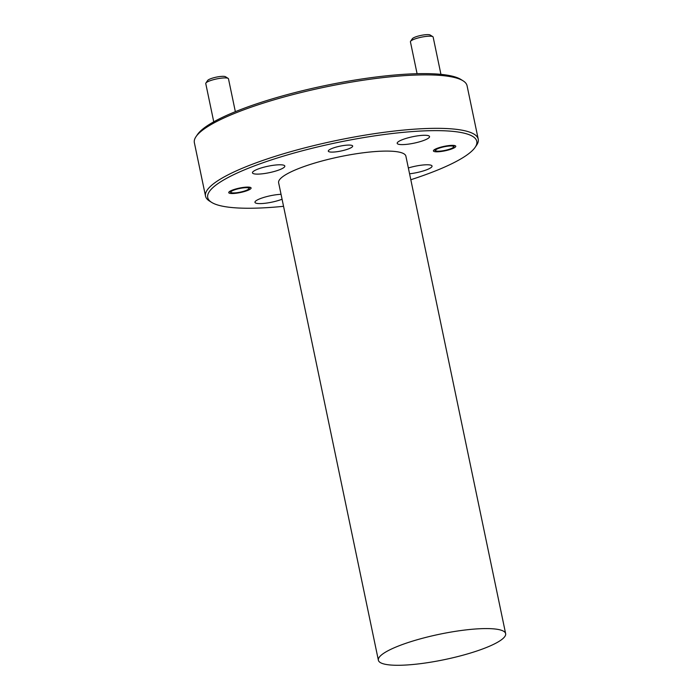 <?xml version="1.0" encoding="UTF-8"?>
<svg xmlns="http://www.w3.org/2000/svg" width="700" height="700" viewBox="0 0 700 700"><rect width="100%" height="100%" fill="white"/><g stroke="black" fill="none" stroke-linecap="round" stroke-linejoin="round"><path stroke-width="1.05" d="M410.812 179.734A137.436 27.344 168.2 0 0 439.092 169.435A137.436 27.344 168.2 0 0 475.116 147.359A137.436 27.344 168.2 0 0 402.692 132.396A137.436 27.344 168.2 0 0 245.411 169.452A137.436 27.344 168.2 0 0 211.654 202.396A137.436 27.344 168.2 0 0 283.553 206.316M211.654 202.396L209.519 201.066A139.291 27.711 -11.8 0 1 205.529 196.149A139.291 27.711 -11.8 0 1 243.731 167.668A139.291 27.711 -11.8 0 1 390.373 131.513A139.291 27.711 -11.8 0 1 478.231 139.178A139.291 27.711 -11.8 0 1 476.543 145.276L475.116 147.359M196.053 136.596L197.479 134.523A137.436 27.344 -11.8 0 1 233.502 112.438A137.436 27.344 -11.8 0 1 365.094 78.505A137.436 27.344 -11.8 0 1 460.941 79.476L463.076 80.815A139.291 27.711 168.2 0 0 365.942 79.826A139.291 27.711 168.2 0 0 232.566 114.222A139.291 27.711 168.2 0 0 196.053 136.596A139.291 27.711 168.2 0 0 194.364 142.695L205.529 196.149M349.256 148.584A12.443 2.476 168.2 0 0 352.669 146.046A12.443 2.476 168.2 0 0 344.82 145.355A12.443 2.476 168.2 0 0 331.713 148.593A12.443 2.476 168.2 0 0 328.3 151.13A12.443 2.476 168.2 0 0 336.149 151.821A12.443 2.476 168.2 0 0 349.256 148.584M452.637 148.584A11.419 2.275 168.2 0 0 455.77 146.248A11.419 2.275 168.2 0 0 448.569 145.617A11.419 2.275 168.2 0 0 436.537 148.584A11.419 2.275 168.2 0 0 433.405 150.92A11.419 2.275 168.2 0 0 440.615 151.55A11.419 2.275 168.2 0 0 452.637 148.584M247.966 190.312A11.419 2.275 168.2 0 0 251.099 187.976A11.419 2.275 168.2 0 0 243.898 187.346A11.419 2.275 168.2 0 0 231.866 190.312A11.419 2.275 168.2 0 0 228.734 192.649A11.419 2.275 168.2 0 0 235.944 193.27A11.419 2.275 168.2 0 0 247.966 190.312M505.636 633.64L405.886 156.153A65.004 12.932 168.2 0 0 364.884 152.574A65.004 12.932 168.2 0 0 296.45 169.452A65.004 12.932 168.2 0 0 278.626 182.735L378.376 660.222A65.004 12.932 168.2 0 0 419.379 663.801A65.004 12.932 168.2 0 0 487.812 646.931A65.004 12.932 168.2 0 0 505.636 633.64A65.004 12.932 168.2 0 0 464.634 630.061A65.004 12.932 168.2 0 0 396.2 646.94A65.004 12.932 168.2 0 0 378.376 660.222M409.57 173.793A16.529 3.29 168.2 0 0 427.516 169.444A16.529 3.29 168.2 0 0 432.049 166.058A16.529 3.29 168.2 0 0 408.354 167.974M281.041 194.311A16.529 3.29 168.2 0 0 259.499 198.949A16.529 3.29 168.2 0 0 254.957 202.326A16.529 3.29 168.2 0 0 264.924 203.289A16.529 3.29 168.2 0 0 282.065 199.237M256.996 169.452A16.529 3.29 168.2 0 0 252.455 172.83A16.529 3.29 168.2 0 0 262.885 173.74A16.529 3.29 168.2 0 0 280.289 169.452A16.529 3.29 168.2 0 0 284.821 166.066A16.529 3.29 168.2 0 0 274.391 165.156A16.529 3.29 168.2 0 0 256.996 169.452M401.721 139.947A16.529 3.29 168.2 0 0 397.189 143.325A16.529 3.29 168.2 0 0 407.61 144.235A16.529 3.29 168.2 0 0 425.014 139.947A16.529 3.29 168.2 0 0 429.546 136.561A16.529 3.29 168.2 0 0 419.116 135.651A16.529 3.29 168.2 0 0 401.721 139.947M478.231 139.178L467.066 85.733A139.291 27.711 168.2 0 0 463.076 80.815M410.567 41.317L412.352 38.719A9.284 1.846 -11.8 0 1 414.785 37.231A9.284 1.846 -11.8 0 1 423.675 34.939A9.284 1.846 -11.8 0 1 430.15 35L432.819 36.671A11.611 2.31 168.2 0 0 424.725 36.593A11.611 2.31 168.2 0 0 413.613 39.454A11.611 2.31 168.2 0 0 410.567 41.317A11.611 2.31 168.2 0 0 410.428 41.825L417.086 73.71M438.043 148.584A9.284 1.846 168.2 0 0 435.767 150.806A9.284 1.846 168.2 0 0 442.243 150.876A9.284 1.846 168.2 0 0 451.133 148.584A9.284 1.846 168.2 0 0 453.565 147.088A9.284 1.846 168.2 0 0 448.674 146.081A9.284 1.846 168.2 0 0 438.043 148.584M440.939 74.358L433.151 37.083A11.611 2.31 168.2 0 0 432.819 36.671M205.896 83.046L207.673 80.447A9.284 1.846 -11.8 0 1 210.114 78.96A9.284 1.846 -11.8 0 1 219.004 76.659A9.284 1.846 -11.8 0 1 225.479 76.729L228.148 78.4A11.611 2.31 168.2 0 0 220.054 78.321A11.611 2.31 168.2 0 0 208.941 81.183A11.611 2.31 168.2 0 0 205.896 83.046A11.611 2.31 168.2 0 0 205.756 83.554L213.754 121.826M233.371 190.312A9.284 1.846 168.2 0 0 231.096 192.535A9.284 1.846 168.2 0 0 237.571 192.605A9.284 1.846 168.2 0 0 246.461 190.312A9.284 1.846 168.2 0 0 248.894 188.816A9.284 1.846 168.2 0 0 244.002 187.81A9.284 1.846 168.2 0 0 233.371 190.312M235.349 111.676L228.48 78.811A11.611 2.31 168.2 0 0 228.148 78.4M435.767 150.806L434.175 149.817M453.565 147.088L454.624 145.548M231.096 192.535L229.504 191.546M248.894 188.816L249.953 187.276"/></g></svg>
